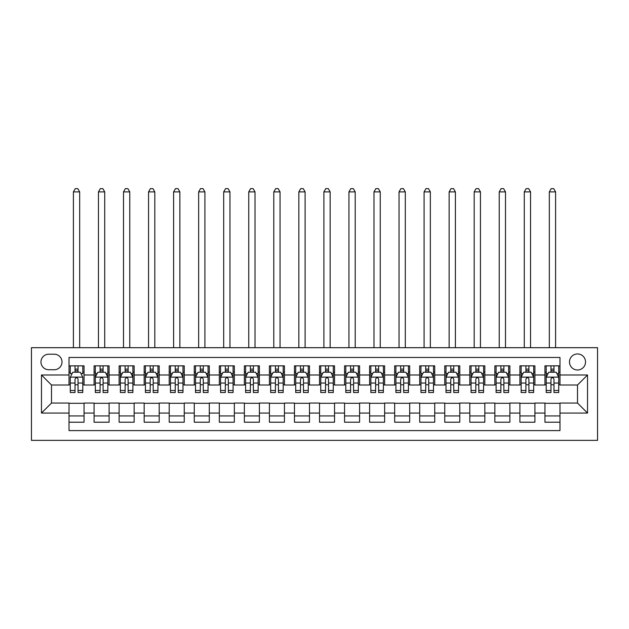<?xml version="1.0" encoding="UTF-8"?>
<svg xmlns="http://www.w3.org/2000/svg" width="629" height="629" viewBox="0 0 629 629"><rect width="100%" height="100%" fill="white"/><g stroke="black" fill="none" stroke-linecap="round" stroke-linejoin="round"><path stroke-width="0.94" d="M577.508 353.954A8.012 8.012 0 0 0 569.497 361.966A8.012 8.012 0 0 0 577.508 369.986A8.012 8.012 0 0 0 585.528 361.966A8.012 8.012 0 0 0 577.508 353.954M31.45 440.371L597.55 440.371L597.55 347.688L31.45 347.688L31.45 440.371M559.975 365.85L544.95 365.85L544.95 374.994L534.925 374.994L534.925 385.011L544.95 385.011L544.95 374.994M534.925 374.994L534.925 365.85L519.9 365.85L519.9 374.994L509.883 374.994L509.883 385.011L519.9 385.011L519.9 374.994M509.883 374.994L509.883 365.85L494.85 365.85L494.85 374.994L484.833 374.994L484.833 385.011L494.85 385.011L494.85 374.994M484.833 374.994L484.833 365.85L469.8 365.85L469.8 374.994L459.783 374.994L459.783 385.011L469.8 385.011L469.8 374.994M459.783 374.994L459.783 365.85L444.75 365.85L444.75 374.994L434.733 374.994L434.733 385.011L444.75 385.011L444.75 374.994M434.733 374.994L434.733 365.85L419.708 365.85L419.708 374.994L409.683 374.994L409.683 385.011L419.708 385.011L419.708 374.994M409.683 374.994L409.683 365.85L394.658 365.85L394.658 374.994L384.633 374.994L384.633 385.011L394.658 385.011L394.658 374.994M384.633 374.994L384.633 365.85L369.608 365.85L369.608 374.994L359.591 374.994L359.591 385.011L369.608 385.011L369.608 374.994M359.591 374.994L359.591 365.85L344.558 365.85L344.558 374.994L334.542 374.994L334.542 385.011L344.558 385.011L344.558 374.994M334.542 374.994L334.542 365.85L319.508 365.85L319.508 374.994L309.492 374.994L309.492 385.011L319.508 385.011L319.508 374.994M309.492 374.994L309.492 365.85L294.458 365.85L294.458 374.994L284.442 374.994L284.442 385.011L294.458 385.011L294.458 374.994M284.442 374.994L284.442 365.85L269.409 365.85L269.409 374.994L259.392 374.994L259.392 385.011L269.409 385.011L269.409 374.994M259.392 374.994L259.392 365.85L244.367 365.85L244.367 374.994L234.342 374.994L234.342 385.011L244.367 385.011L244.367 374.994M234.342 374.994L234.342 365.85L219.317 365.85L219.317 374.994L209.292 374.994L209.292 385.011L219.317 385.011L219.317 374.994M209.292 374.994L209.292 365.85L194.267 365.85L194.267 374.994L184.25 374.994L184.25 385.011L194.267 385.011L194.267 374.994M184.25 374.994L184.25 365.85L169.217 365.85L169.217 374.994L159.2 374.994L159.2 385.011L169.217 385.011L169.217 374.994M159.2 374.994L159.2 365.85L144.167 365.85L144.167 374.994L134.15 374.994L134.15 385.011L144.167 385.011L144.167 374.994M134.15 374.994L134.15 365.85L119.117 365.85L119.117 374.994L109.1 374.994L109.1 385.011L119.117 385.011L119.117 374.994M109.1 374.994L109.1 365.85L94.075 365.85L94.075 385.011L84.05 385.011L84.05 365.85L69.025 365.85M69.025 422.208L84.05 422.208L84.05 403.047L94.075 403.047L94.075 422.208L109.1 422.208L109.1 403.047L119.117 403.047L119.117 413.064L109.1 413.064M119.117 413.064L119.117 422.208L134.15 422.208L134.15 403.047L144.167 403.047L144.167 413.064L134.15 413.064M144.167 413.064L144.167 422.208L159.2 422.208L159.2 403.047L169.217 403.047L169.217 413.064L159.2 413.064M169.217 413.064L169.217 422.208L184.25 422.208L184.25 403.047L194.267 403.047L194.267 413.064L184.25 413.064M194.267 413.064L194.267 422.208L209.292 422.208L209.292 403.047L219.317 403.047L219.317 413.064L209.292 413.064M219.317 413.064L219.317 422.208L234.342 422.208L234.342 403.047L244.367 403.047L244.367 413.064L234.342 413.064M244.367 413.064L244.367 422.208L259.392 422.208L259.392 403.047L269.409 403.047L269.409 413.064L259.392 413.064M269.409 413.064L269.409 422.208L284.442 422.208L284.442 403.047L294.458 403.047L294.458 413.064L284.442 413.064M294.458 413.064L294.458 422.208L309.492 422.208L309.492 403.047L319.508 403.047L319.508 413.064L309.492 413.064M319.508 413.064L319.508 422.208L334.542 422.208L334.542 403.047L344.558 403.047L344.558 413.064L334.542 413.064M344.558 413.064L344.558 422.208L359.591 422.208L359.591 403.047L369.608 403.047L369.608 413.064L359.591 413.064M369.608 413.064L369.608 422.208L384.633 422.208L384.633 403.047L394.658 403.047L394.658 413.064L384.633 413.064M394.658 413.064L394.658 422.208L409.683 422.208L409.683 403.047L419.708 403.047L419.708 413.064L409.683 413.064M419.708 413.064L419.708 422.208L434.733 422.208L434.733 403.047L444.75 403.047L444.75 413.064L434.733 413.064M444.75 413.064L444.75 422.208L459.783 422.208L459.783 403.047L469.8 403.047L469.8 413.064L459.783 413.064M469.8 413.064L469.8 422.208L484.833 422.208L484.833 403.047L494.85 403.047L494.85 413.064L484.833 413.064M494.85 413.064L494.85 422.208L509.883 422.208L509.883 403.047L519.9 403.047L519.9 413.064L509.883 413.064M519.9 413.064L519.9 422.208L534.925 422.208L534.925 403.047L544.95 403.047L544.95 413.064L534.925 413.064M48.732 369.734L54.243 369.734A7.768 7.768 0 0 0 62.012 361.966A7.768 7.768 0 0 0 54.243 354.206L48.732 354.206A7.768 7.768 0 0 0 40.971 361.966A7.768 7.768 0 0 0 48.732 369.734M559.975 374.994L559.975 357.461L69.025 357.461L69.025 385.011L51.492 385.011L51.492 403.047L69.025 403.047L69.025 430.598L559.975 430.598L559.975 403.047L577.508 403.047L577.508 385.011L559.975 385.011L559.975 374.994L587.533 374.994L587.533 413.064L559.975 413.064M69.025 413.064L41.467 413.064L41.467 374.994L69.025 374.994M544.95 413.064L544.95 422.208L559.975 422.208M69.025 372.109L70.275 372.109M75.032 372.109L78.043 372.109M82.8 372.109L84.05 372.109M69.025 384.759L70.275 384.759M75.032 384.759L78.043 384.759M82.8 384.759L84.05 384.759M69.025 403.299L84.05 403.299M69.025 415.95L84.05 415.95M94.075 384.759L95.325 384.759M100.082 384.759L103.093 384.759M107.85 384.759L109.1 384.759M94.075 372.109L95.325 372.109M100.082 372.109L103.093 372.109M107.85 372.109L109.1 372.109M94.075 403.299L109.1 403.299M94.075 415.95L109.1 415.95M119.117 403.299L134.15 403.299M119.117 415.95L134.15 415.95M119.117 372.109L120.375 372.109M125.132 372.109L128.135 372.109M132.9 372.109L134.15 372.109M119.117 384.759L120.375 384.759M125.132 384.759L128.135 384.759M132.9 384.759L134.15 384.759M144.167 403.299L159.2 403.299M144.167 415.95L159.2 415.95M144.167 372.109L145.425 372.109M150.182 372.109L153.185 372.109M157.942 372.109L159.2 372.109M144.167 384.759L145.425 384.759M150.182 384.759L153.185 384.759M157.942 384.759L159.2 384.759M169.217 403.299L184.25 403.299M169.217 415.95L184.25 415.95M169.217 372.109L170.467 372.109M175.232 372.109L178.235 372.109M182.992 372.109L184.25 372.109M169.217 384.759L170.467 384.759M175.232 384.759L178.235 384.759M182.992 384.759L184.25 384.759M194.267 403.299L209.292 403.299M194.267 415.95L209.292 415.95M194.267 372.109L195.517 372.109M200.281 372.109L203.285 372.109M208.042 372.109L209.292 372.109M194.267 384.759L195.517 384.759M200.281 384.759L203.285 384.759M208.042 384.759L209.292 384.759M219.317 403.299L234.342 403.299M219.317 415.95L234.342 415.95M219.317 372.109L220.567 372.109M225.324 372.109L228.335 372.109M233.092 372.109L234.342 372.109M219.317 384.759L220.567 384.759M225.324 384.759L228.335 384.759M233.092 384.759L234.342 384.759M244.367 403.299L259.392 403.299M244.367 415.95L259.392 415.95M244.367 372.109L245.617 372.109M250.373 372.109L253.385 372.109M258.142 372.109L259.392 372.109M244.367 384.759L245.617 384.759M250.373 384.759L253.385 384.759M258.142 384.759L259.392 384.759M269.409 403.299L284.442 403.299M269.409 415.95L284.442 415.95M269.409 372.109L270.667 372.109M275.423 372.109L278.427 372.109M283.192 372.109L284.442 372.109M269.409 384.759L270.667 384.759M275.423 384.759L278.427 384.759M283.192 384.759L284.442 384.759M294.458 403.299L309.492 403.299M294.458 415.95L309.492 415.95M294.458 372.109L295.716 372.109M300.473 372.109L303.477 372.109M308.241 372.109L309.492 372.109M294.458 384.759L295.716 384.759M300.473 384.759L303.477 384.759M308.241 384.759L309.492 384.759M319.508 403.299L334.542 403.299M319.508 415.95L334.542 415.95M319.508 372.109L320.759 372.109M325.523 372.109L328.527 372.109M333.284 372.109L334.542 372.109M319.508 384.759L320.759 384.759M325.523 384.759L328.527 384.759M333.284 384.759L334.542 384.759M344.558 403.299L359.591 403.299M344.558 415.95L359.591 415.95M344.558 372.109L345.808 372.109M350.573 372.109L353.577 372.109M358.333 372.109L359.591 372.109M344.558 384.759L345.808 384.759M350.573 384.759L353.577 384.759M358.333 384.759L359.591 384.759M369.608 403.299L384.633 403.299M369.608 415.95L384.633 415.95M369.608 372.109L370.858 372.109M375.615 372.109L378.627 372.109M383.383 372.109L384.633 372.109M369.608 384.759L370.858 384.759M375.615 384.759L378.627 384.759M383.383 384.759L384.633 384.759M394.658 403.299L409.683 403.299M394.658 415.95L409.683 415.95M394.658 372.109L395.908 372.109M400.665 372.109L403.676 372.109M408.433 372.109L409.683 372.109M394.658 384.759L395.908 384.759M400.665 384.759L403.676 384.759M408.433 384.759L409.683 384.759M419.708 403.299L434.733 403.299M419.708 415.95L434.733 415.95M419.708 372.109L420.958 372.109M425.715 372.109L428.719 372.109M433.483 372.109L434.733 372.109M419.708 384.759L420.958 384.759M425.715 384.759L428.719 384.759M433.483 384.759L434.733 384.759M444.75 403.299L459.783 403.299M444.75 415.95L459.783 415.95M444.75 372.109L446.008 372.109M450.765 372.109L453.768 372.109M458.533 372.109L459.783 372.109M444.75 384.759L446.008 384.759M450.765 384.759L453.768 384.759M458.533 384.759L459.783 384.759M469.8 403.299L484.833 403.299M469.8 415.95L484.833 415.95M469.8 372.109L471.058 372.109M475.815 372.109L478.818 372.109M483.575 372.109L484.833 372.109M469.8 384.759L471.058 384.759M475.815 384.759L478.818 384.759M483.575 384.759L484.833 384.759M494.85 403.299L509.883 403.299M494.85 415.95L509.883 415.95M494.85 372.109L496.1 372.109M500.865 372.109L503.868 372.109M508.625 372.109L509.883 372.109M494.85 384.759L496.1 384.759M500.865 384.759L503.868 384.759M508.625 384.759L509.883 384.759M519.9 403.299L534.925 403.299M519.9 415.95L534.925 415.95M519.9 372.109L521.15 372.109M525.907 372.109L528.918 372.109M533.675 372.109L534.925 372.109M519.9 384.759L521.15 384.759M525.907 384.759L528.918 384.759M533.675 384.759L534.925 384.759M544.95 403.299L559.975 403.299M544.95 415.95L559.975 415.95M544.95 372.109L546.2 372.109M550.957 372.109L553.968 372.109M558.725 372.109L559.975 372.109M544.95 384.759L546.2 384.759M550.957 384.759L553.968 384.759M558.725 384.759L559.975 384.759M51.492 385.011L41.467 374.994M51.492 403.047L41.467 413.064M587.533 374.994L577.508 385.011M587.533 413.064L577.508 403.047M78.043 365.85L78.043 372.234L78.043 369.105L75.032 369.105M82.8 390.483L78.043 390.483L78.043 392.527L82.8 392.527L82.8 377.251L80.292 372.234L72.783 372.234L70.275 377.251L70.275 392.527L75.032 392.527L75.032 390.483L70.275 390.483M72.091 373.618L70.275 373.618L70.275 365.85M70.275 373.665L70.275 369.105M82.8 373.665L82.8 369.105M80.984 373.618L82.8 373.618L82.8 365.85M75.032 372.234L75.032 365.85M78.043 390.483L78.043 379.122C77.037 377.196 76.038 377.196 75.032 379.122L75.032 387.574M70.275 383.053L75.032 383.053L75.032 390.483M79.671 347.688L79.671 191.884L73.404 191.884L73.404 347.688M73.404 191.884L75.283 188.629L77.792 188.629L79.671 191.884M103.093 369.105L100.082 369.105M107.85 390.483L103.093 390.483L103.093 392.527L107.85 392.527L107.85 377.251L105.342 372.234L97.825 372.234L95.325 377.251L95.325 392.527L100.082 392.527L100.082 390.483L95.325 390.483M95.325 377.251L95.325 365.85M107.85 377.251L107.85 365.85M100.082 372.234L100.082 365.85M103.093 365.85L103.093 372.234M103.093 390.483L103.093 379.122C102.087 377.196 101.088 377.196 100.082 379.122L100.082 390.483M104.721 347.688L104.721 191.884L98.454 191.884L98.454 347.688M98.454 191.884L100.333 188.629L102.842 188.629L104.721 191.884M128.135 369.105L125.132 369.105M132.9 390.483L128.135 390.483L128.135 392.527L132.9 392.527L132.9 377.251L130.392 372.234L122.875 372.234L120.375 377.251L120.375 392.527L125.132 392.527L125.132 390.483L120.375 390.483M120.375 377.251L120.375 365.85M132.9 377.251L132.9 365.85M125.132 372.234L125.132 365.85M128.135 365.85L128.135 372.234M128.135 390.483L128.135 379.122C127.137 377.196 126.138 377.196 125.132 379.122L125.132 390.483M129.763 347.688L129.763 191.884L123.504 191.884L123.504 347.688M123.504 191.884L125.383 188.629L127.884 188.629L129.763 191.884M153.185 369.105L150.182 369.105M157.942 390.483L153.185 390.483L153.185 392.527L157.942 392.527L157.942 377.251L155.442 372.234L147.925 372.234L145.425 377.251L145.425 392.527L150.182 392.527L150.182 390.483L145.425 390.483M145.425 377.251L145.425 365.85M157.942 377.251L157.942 365.85M150.182 372.234L150.182 365.85M153.185 365.85L153.185 372.234M153.185 390.483L153.185 379.122C152.187 377.196 151.18 377.196 150.182 379.122L150.182 390.483M154.813 347.688L154.813 191.884L148.554 191.884L148.554 347.688M148.554 191.884L150.433 188.629L152.933 188.629L154.813 191.884M178.235 369.105L175.232 369.105M182.992 390.483L178.235 390.483L178.235 392.527L182.992 392.527L182.992 377.251L180.492 372.234L172.975 372.234L170.467 377.251L170.467 392.527L175.232 392.527L175.232 390.483L170.467 390.483M170.467 377.251L170.467 365.85M182.992 377.251L182.992 365.85M175.232 372.234L175.232 365.85M178.235 365.85L178.235 372.234M178.235 390.483L178.235 379.122C177.236 377.196 176.23 377.196 175.232 379.122L175.232 390.483M179.863 347.688L179.863 191.884L173.604 191.884L173.604 347.688M173.604 191.884L175.483 188.629L177.983 188.629L179.863 191.884M203.285 369.105L200.281 369.105M208.042 390.483L203.285 390.483L203.285 392.527L208.042 392.527L208.042 377.251L205.541 372.234L198.025 372.234L195.517 377.251L195.517 392.527L200.281 392.527L200.281 390.483L195.517 390.483M195.517 377.251L195.517 365.85M208.042 377.251L208.042 365.85M200.281 372.234L200.281 365.85M203.285 365.85L203.285 372.234M203.285 390.483L203.285 379.122C202.286 377.196 201.28 377.196 200.281 379.122L200.281 390.483M204.912 347.688L204.912 191.884L198.646 191.884L198.646 347.688M198.646 191.884L200.525 188.629L203.033 188.629L204.912 191.884M228.335 369.105L225.324 369.105M233.092 390.483L228.335 390.483L228.335 392.527L233.092 392.527L233.092 377.251L230.584 372.234L223.075 372.234L220.567 377.251L220.567 392.527L225.324 392.527L225.324 390.483L220.567 390.483M220.567 377.251L220.567 365.85M233.092 377.251L233.092 365.85M225.324 372.234L225.324 365.85M228.335 365.85L228.335 372.234M228.335 390.483L228.335 379.122C227.328 377.196 226.33 377.196 225.324 379.122L225.324 390.483M229.962 347.688L229.962 191.884L223.696 191.884L223.696 347.688M223.696 191.884L225.575 188.629L228.083 188.629L229.962 191.884M253.385 369.105L250.373 369.105M258.142 390.483L253.385 390.483L253.385 392.527L258.142 392.527L258.142 377.251L255.633 372.234L248.125 372.234L245.617 377.251L245.617 392.527L250.373 392.527L250.373 390.483L245.617 390.483M245.617 377.251L245.617 365.85M258.142 377.251L258.142 365.85M250.373 372.234L250.373 365.85M253.385 365.85L253.385 372.234M253.385 390.483L253.385 379.122C252.378 377.196 251.38 377.196 250.373 379.122L250.373 390.483M255.012 347.688L255.012 191.884L248.746 191.884L248.746 347.688M248.746 191.884L250.625 188.629L253.133 188.629L255.012 191.884M278.427 369.105L275.423 369.105M283.192 390.483L278.427 390.483L278.427 392.527L283.192 392.527L283.192 377.251L280.683 372.234L273.167 372.234L270.667 377.251L270.667 392.527L275.423 392.527L275.423 390.483L270.667 390.483M270.667 377.251L270.667 365.85M283.192 377.251L283.192 365.85M275.423 372.234L275.423 365.85M278.427 365.85L278.427 372.234M278.427 390.483L278.427 379.122C277.428 377.196 276.43 377.196 275.423 379.122L275.423 390.483M280.054 347.688L280.054 191.884L273.796 191.884L273.796 347.688M273.796 191.884L275.675 188.629L278.183 188.629L280.054 191.884M303.477 369.105L300.473 369.105M308.241 390.483L303.477 390.483L303.477 392.527L308.241 392.527L308.241 377.251L305.733 372.234L298.217 372.234L295.716 377.251L295.716 392.527L300.473 392.527L300.473 390.483L295.716 390.483M295.716 377.251L295.716 365.85M308.241 377.251L308.241 365.85M300.473 372.234L300.473 365.85M303.477 365.85L303.477 372.234M303.477 390.483L303.477 379.122C302.478 377.196 301.48 377.196 300.473 379.122L300.473 390.483M305.104 347.688L305.104 191.884L298.846 191.884L298.846 347.688M298.846 191.884L300.725 188.629L303.225 188.629L305.104 191.884M328.527 369.105L325.523 369.105M333.284 390.483L328.527 390.483L328.527 392.527L333.284 392.527L333.284 377.251L330.783 372.234L323.267 372.234L320.759 377.251L320.759 392.527L325.523 392.527L325.523 390.483L320.759 390.483M320.759 377.251L320.759 365.85M333.284 377.251L333.284 365.85M325.523 372.234L325.523 365.85M328.527 365.85L328.527 372.234M328.527 390.483L328.527 379.122C327.528 377.196 326.522 377.196 325.523 379.122L325.523 390.483M330.154 347.688L330.154 191.884L323.896 191.884L323.896 347.688M323.896 191.884L325.775 188.629L328.275 188.629L330.154 191.884M353.577 369.105L350.573 369.105M358.333 390.483L353.577 390.483L353.577 392.527L358.333 392.527L358.333 377.251L355.833 372.234L348.317 372.234L345.808 377.251L345.808 392.527L350.573 392.527L350.573 390.483L345.808 390.483M345.808 377.251L345.808 365.85M358.333 377.251L358.333 365.85M350.573 372.234L350.573 365.85M353.577 365.85L353.577 372.234M353.577 390.483L353.577 379.122C352.578 377.196 351.572 377.196 350.573 379.122L350.573 390.483M355.204 347.688L355.204 191.884L348.946 191.884L348.946 347.688M348.946 191.884L350.817 188.629L353.325 188.629L355.204 191.884M378.627 369.105L375.615 369.105M383.383 390.483L378.627 390.483L378.627 392.527L383.383 392.527L383.383 377.251L380.875 372.234L373.367 372.234L370.858 377.251L370.858 392.527L375.615 392.527L375.615 390.483L370.858 390.483M370.858 377.251L370.858 365.85M383.383 377.251L383.383 365.85M375.615 372.234L375.615 365.85M378.627 365.85L378.627 372.234M378.627 390.483L378.627 379.122C377.62 377.196 376.622 377.196 375.615 379.122L375.615 390.483M380.254 347.688L380.254 191.884L373.988 191.884L373.988 347.688M373.988 191.884L375.867 188.629L378.375 188.629L380.254 191.884M403.676 369.105L400.665 369.105M408.433 390.483L403.676 390.483L403.676 392.527L408.433 392.527L408.433 377.251L405.925 372.234L398.416 372.234L395.908 377.251L395.908 392.527L400.665 392.527L400.665 390.483L395.908 390.483M395.908 377.251L395.908 365.85M408.433 377.251L408.433 365.85M400.665 372.234L400.665 365.85M403.676 365.85L403.676 372.234M403.676 390.483L403.676 379.122C402.67 377.196 401.672 377.196 400.665 379.122L400.665 390.483M405.304 347.688L405.304 191.884L399.038 191.884L399.038 347.688M399.038 191.884L400.917 188.629L403.425 188.629L405.304 191.884M428.719 369.105L425.715 369.105M433.483 390.483L428.719 390.483L428.719 392.527L433.483 392.527L433.483 377.251L430.975 372.234L423.459 372.234L420.958 377.251L420.958 392.527L425.715 392.527L425.715 390.483L420.958 390.483M420.958 377.251L420.958 365.85M433.483 377.251L433.483 365.85M425.715 372.234L425.715 365.85M428.719 365.85L428.719 372.234M428.719 390.483L428.719 379.122C427.72 377.196 426.721 377.196 425.715 379.122L425.715 390.483M430.354 347.688L430.354 191.884L424.088 191.884L424.088 347.688M424.088 191.884L425.967 188.629L428.475 188.629L430.354 191.884M453.768 369.105L450.765 369.105M458.533 390.483L453.768 390.483L453.768 392.527L458.533 392.527L458.533 377.251L456.025 372.234L448.508 372.234L446.008 377.251L446.008 392.527L450.765 392.527L450.765 390.483L446.008 390.483M446.008 377.251L446.008 365.85M458.533 377.251L458.533 365.85M450.765 372.234L450.765 365.85M453.768 365.85L453.768 372.234M453.768 390.483L453.768 379.122C452.77 377.196 451.771 377.196 450.765 379.122L450.765 390.483M455.396 347.688L455.396 191.884L449.137 191.884L449.137 347.688M449.137 191.884L451.017 188.629L453.517 188.629L455.396 191.884M478.818 369.105L475.815 369.105M483.575 390.483L478.818 390.483L478.818 392.527L483.575 392.527L483.575 377.251L481.075 372.234L473.558 372.234L471.058 377.251L471.058 392.527L475.815 392.527L475.815 390.483L471.058 390.483M471.058 377.251L471.058 365.85M483.575 377.251L483.575 365.85M475.815 372.234L475.815 365.85M478.818 365.85L478.818 372.234M478.818 390.483L478.818 379.122C477.82 377.196 476.813 377.196 475.815 379.122L475.815 390.483M480.446 347.688L480.446 191.884L474.187 191.884L474.187 347.688M474.187 191.884L476.067 188.629L478.567 188.629L480.446 191.884M503.868 369.105L500.865 369.105M508.625 390.483L503.868 390.483L503.868 392.527L508.625 392.527L508.625 377.251L506.125 372.234L498.608 372.234L496.1 377.251L496.1 392.527L500.865 392.527L500.865 390.483L496.1 390.483M496.1 377.251L496.1 365.85M508.625 377.251L508.625 365.85M500.865 372.234L500.865 365.85M503.868 365.85L503.868 372.234M503.868 390.483L503.868 379.122C502.87 377.196 501.863 377.196 500.865 379.122L500.865 390.483M505.496 347.688L505.496 191.884L499.237 191.884L499.237 347.688M499.237 191.884L501.116 188.629L503.617 188.629L505.496 191.884M528.918 369.105L525.907 369.105M533.675 390.483L528.918 390.483L528.918 392.527L533.675 392.527L533.675 377.251L531.175 372.234L523.658 372.234L521.15 377.251L521.15 392.527L525.907 392.527L525.907 390.483L521.15 390.483M521.15 377.251L521.15 365.85M533.675 377.251L533.675 365.85M525.907 372.234L525.907 365.85M528.918 365.85L528.918 372.234M528.918 390.483L528.918 379.122C527.92 377.196 526.913 377.196 525.907 379.122L525.907 390.483M530.546 347.688L530.546 191.884L524.279 191.884L524.279 347.688M524.279 191.884L526.159 188.629L528.667 188.629L530.546 191.884M553.968 369.105L550.957 369.105M558.725 390.483L553.968 390.483L553.968 392.527L558.725 392.527L558.725 377.251L556.217 372.234L548.708 372.234L546.2 377.251L546.2 392.527L550.957 392.527L550.957 390.483L546.2 390.483M546.2 377.251L546.2 365.85M558.725 377.251L558.725 365.85M550.957 372.234L550.957 365.85M553.968 365.85L553.968 372.234M553.968 390.483L553.968 379.122C552.962 377.196 551.963 377.196 550.957 379.122L550.957 390.483M555.596 347.688L555.596 191.884L549.329 191.884L549.329 347.688M549.329 191.884L551.208 188.629L553.717 188.629L555.596 191.884M94.075 413.064L84.05 413.064M94.075 374.994L84.05 374.994M82.737 377.125L70.338 377.125M82.8 383.053L78.043 383.053M78.043 370.701L75.032 370.701M107.787 377.125L95.388 377.125M95.325 373.618L97.141 373.618M106.034 373.618L107.85 373.618M100.082 383.053L95.325 383.053M107.85 383.053L103.093 383.053M103.093 370.701L100.082 370.701M132.837 377.125L120.438 377.125M120.375 373.618L122.191 373.618M131.084 373.618L132.9 373.618M125.132 383.053L120.375 383.053M132.9 383.053L128.135 383.053M128.135 370.701L125.132 370.701M157.887 377.125L145.488 377.125M145.425 373.618L147.241 373.618M156.134 373.618L157.942 373.618M150.182 383.053L145.425 383.053M157.942 383.053L153.185 383.053M153.185 370.701L150.182 370.701M182.929 377.125L170.53 377.125M170.467 373.618L172.283 373.618M181.176 373.618L182.992 373.618M175.232 383.053L170.467 383.053M182.992 383.053L178.235 383.053M178.235 370.701L175.232 370.701M207.979 377.125L195.58 377.125M195.517 373.618L197.333 373.618M206.226 373.618L208.042 373.618M200.281 383.053L195.517 383.053M208.042 383.053L203.285 383.053M203.285 370.701L200.281 370.701M233.029 377.125L220.63 377.125M220.567 373.618L222.383 373.618M231.275 373.618L233.092 373.618M225.324 383.053L220.567 383.053M233.092 383.053L228.335 383.053M228.335 370.701L225.324 370.701M258.079 377.125L245.68 377.125M245.617 373.618L247.433 373.618M256.325 373.618L258.142 373.618M250.373 383.053L245.617 383.053M258.142 383.053L253.385 383.053M253.385 370.701L250.373 370.701M283.129 377.125L270.729 377.125M270.667 373.618L272.483 373.618M281.375 373.618L283.192 373.618M275.423 383.053L270.667 383.053M283.192 383.053L278.427 383.053M278.427 370.701L275.423 370.701M308.179 377.125L295.779 377.125M295.716 373.618L297.533 373.618M306.425 373.618L308.241 373.618M300.473 383.053L295.716 383.053M308.241 383.053L303.477 383.053M303.477 370.701L300.473 370.701M333.221 377.125L320.821 377.125M320.759 373.618L322.575 373.618M331.467 373.618L333.284 373.618M325.523 383.053L320.759 383.053M333.284 383.053L328.527 383.053M328.527 370.701L325.523 370.701M358.271 377.125L345.871 377.125M345.808 373.618L347.625 373.618M356.517 373.618L358.333 373.618M350.573 383.053L345.808 383.053M358.333 383.053L353.577 383.053M353.577 370.701L350.573 370.701M383.32 377.125L370.921 377.125M370.858 373.618L372.675 373.618M381.567 373.618L383.383 373.618M375.615 383.053L370.858 383.053M383.383 383.053L378.627 383.053M378.627 370.701L375.615 370.701M408.37 377.125L395.971 377.125M395.908 373.618L397.725 373.618M406.617 373.618L408.433 373.618M400.665 383.053L395.908 383.053M408.433 383.053L403.676 383.053M403.676 370.701L400.665 370.701M433.42 377.125L421.021 377.125M420.958 373.618L422.774 373.618M431.667 373.618L433.483 373.618M425.715 383.053L420.958 383.053M433.483 383.053L428.719 383.053M428.719 370.701L425.715 370.701M458.47 377.125L446.071 377.125M446.008 373.618L447.824 373.618M456.717 373.618L458.533 373.618M450.765 383.053L446.008 383.053M458.533 383.053L453.768 383.053M453.768 370.701L450.765 370.701M483.512 377.125L471.113 377.125M471.058 373.618L472.866 373.618M481.759 373.618L483.575 373.618M475.815 383.053L471.058 383.053M483.575 383.053L478.818 383.053M478.818 370.701L475.815 370.701M508.562 377.125L496.163 377.125M496.1 373.618L497.916 373.618M506.809 373.618L508.625 373.618M500.865 383.053L496.1 383.053M508.625 383.053L503.868 383.053M503.868 370.701L500.865 370.701M533.612 377.125L521.213 377.125M521.15 373.618L522.966 373.618M531.859 373.618L533.675 373.618M525.907 383.053L521.15 383.053M533.675 383.053L528.918 383.053M528.918 370.701L525.907 370.701M558.662 377.125L546.263 377.125M546.2 373.618L548.016 373.618M556.909 373.618L558.725 373.618M550.957 383.053L546.2 383.053M558.725 383.053L553.968 383.053M553.968 370.701L550.957 370.701"/></g></svg>
